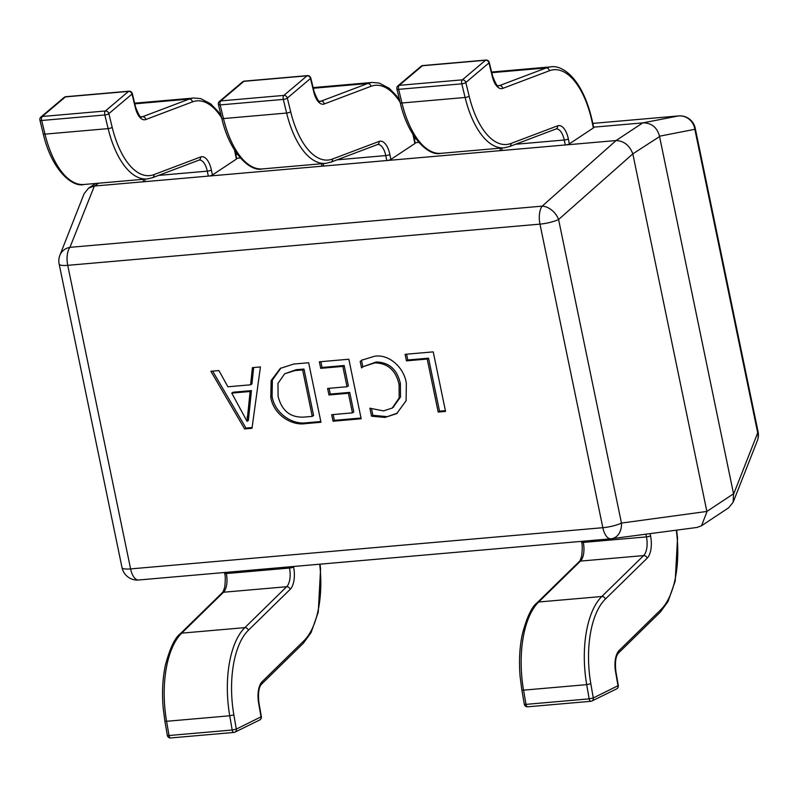 <?xml version="1.0" encoding="UTF-8"?>
<svg xmlns="http://www.w3.org/2000/svg" width="798" height="798" viewBox="0 0 798 798"><rect width="100%" height="100%" fill="white"/><g stroke="black" fill="none" stroke-linecap="round" stroke-linejoin="round"><path stroke-width="1.2" d="M361.544 367.918L360.187 361.384L361.813 360.177L374.511 356.257C389.025 353.743 404.257 367.718 406.332 383.379L406.102 400.736L396.736 413.593L384.955 417.434L371.539 416.197L369.883 408.217L383.539 410.9L392.237 408.037L399.16 397.933L399.07 384.506C395.908 370.392 387.838 363.18 374.851 362.881L363.26 366.631L361.544 367.918M293.714 364.038L308.646 362.741L320.976 422.272L305.484 423.628C290.851 425.942 273.185 413.992 270.771 397.115L271.17 380.536L280.337 368.387L293.714 364.038M244.627 428.935L210.872 371.269L218.911 370.571L227.919 386.781L250.612 384.806L252.397 367.649L260.427 366.94L251.998 428.297L244.627 428.935L245.964 428.057L212.627 371.12M320.716 368.337L319.37 361.803L348.836 359.23L361.165 418.77L333.035 421.224L331.679 414.691L352.447 412.875L348.387 393.274L328.966 394.97L327.609 388.436L347.03 386.741L342.821 366.412L320.716 368.337L322.053 367.459L320.856 361.674M406.441 360.856L405.095 354.322L433.224 351.868L445.553 411.409L438.182 412.047L427.209 359.05L406.441 360.856L407.778 359.978L406.581 354.192M98.673 183.201L94.364 186.054L616.086 140.538L642.749 122.882L593.592 127.171M418.79 142.413L415.1 142.742M240.308 157.994L236.238 158.343M632.894 154.223L706.868 511.438L733.542 493.782L659.567 136.568L632.814 153.874L558.59 219.51L621.462 523.079A15.571 11.93 82.5 0 1 611.537 538.72A15.571 11.93 82.5 0 1 611.069 538.77A15.571 7.252 -95 0 1 610.859 538.8A15.571 7.252 -95 0 1 602.839 527.697L539.967 224.128L67.73 265.335L130.603 568.904L602.839 527.697A15.571 3.382 168.3 0 0 621.462 523.079L706.868 511.438M94.364 186.054L69.945 247.34L542.181 206.143A15.571 10.494 48.5 0 1 558.59 219.51A15.571 3.382 -11.7 0 1 539.967 224.128A15.571 7.252 -95 0 1 542.181 206.143L616.086 140.538M642.749 122.882L643.088 122.852C651.637 122.962 657.113 127.411 659.497 136.209L659.567 136.568M733.542 493.782L733.153 502.231L728.634 507.807L701.512 525.772L697.053 527.438L611.537 538.72A15.571 15.571 0 0 1 610.859 538.8L138.623 579.996A15.571 7.252 -95 0 1 130.603 568.904A15.571 3.382 168.3 0 1 122.024 567.647A15.571 15.571 0 0 0 138.623 579.996A15.571 7.252 -95 0 0 138.832 579.976M706.928 511.797L701.512 525.772M616.395 140.518C624.216 141.116 629.682 145.565 632.814 153.874M59.152 264.078A15.571 15.571 0 0 1 59.91 255.22A15.571 13.566 21.5 0 1 69.945 247.34A15.571 7.252 -95 0 0 67.73 265.335A15.571 3.382 -11.7 0 1 59.152 264.078L122.024 567.647M733.621 494.132L757.701 432.875A15.571 13.566 21.5 0 1 757.342 440.696A15.571 15.571 0 0 0 758.1 431.838A15.571 3.382 168.3 0 1 757.701 432.875L694.839 129.306L659.497 136.209M643.088 122.852L678.42 115.939A15.571 15.002 78.9 0 1 694.839 129.306A15.571 3.382 -11.7 0 0 695.238 128.269L758.1 431.838M59.91 255.22L84.109 193.685L88.618 188.109L94.034 186.094M253.644 367.539L251.939 383.918L250.612 384.806M252.108 427.519L245.964 428.057M247.051 421.334L248.387 420.446L251.44 390.621L233.076 392.217L231.749 393.105L247.051 421.334L250.113 391.499L231.749 393.105M251.44 390.621L250.113 391.499M248.397 416.197L247.061 417.085M320.826 421.524L306.811 422.741L305.484 423.628M306.811 422.741C292.188 425.065 274.522 413.115 272.098 396.227L270.771 397.115M272.098 396.227L272.367 380.057L281.016 367.958M312.257 416.386L313.594 415.499L303.968 369.035L296.178 369.713L284.647 373.793L277.953 383.419L278.103 396.297C281.754 410.86 290.442 417.783 304.158 417.085L312.257 416.386L302.642 369.913L294.841 370.591L284.647 373.793M296.178 369.713L294.841 370.591M303.968 369.035L302.642 369.913M361.005 418.012L334.372 420.337L333.035 421.224M334.372 420.337L333.175 414.561M348.387 393.274L349.714 392.387L353.773 411.997L352.447 412.875M349.714 392.387L330.292 394.082L328.966 394.97M330.292 394.082L329.095 388.307M342.821 366.412L344.157 365.524L348.367 385.853L347.03 386.741M344.157 365.524L322.053 367.459M362.851 366.91L361.524 360.496L360.187 361.384M361.524 360.496L362.511 359.748M397.394 413.135L384.955 417.434M386.292 416.546L372.875 415.319L371.539 416.197M372.875 415.319L371.569 408.985M392.875 407.598L400.496 397.045L400.406 383.629L399.07 384.506M400.406 383.629C397.244 369.514 389.175 362.302 376.187 361.993L374.851 362.881M376.187 361.993L363.26 366.631M445.394 410.651L439.518 411.17L438.182 412.047M439.518 411.17L428.536 358.162L427.209 359.05M428.536 358.162L407.778 359.978M501.623 148.039L502.132 150.483L565.283 144.967L564.256 140.009A15.571 7.252 85 0 0 556.236 128.917L555.957 128.987A3.112 2.733 -110.7 0 0 557.603 125.835A18.683 8.698 -95 0 1 568.336 138.892L569.363 143.849L593.363 127.959L592.335 123.002A74.743 34.783 85 0 0 549.393 70.753L502.77 88.388A18.683 8.698 -95 0 1 492.316 76.558L488.984 62.912A3.112 2.623 -130.2 0 0 485.533 60.249L422.381 65.755A3.112 2.623 -130.2 0 0 421.075 66.284L397.903 85.875A3.112 3.112 0 0 0 396.895 88.987A3.112 0.858 166.3 0 1 396.885 88.927M502.132 150.483A3.112 0.678 168.3 0 1 500.416 150.224L499.987 148.189M592.335 123.002A3.112 0.678 -11.7 0 0 592.645 122.603L593.672 127.56A3.112 0.678 168.3 0 1 593.363 127.959M569.363 143.849A3.112 0.678 168.3 0 1 565.283 144.967M492.316 76.558A3.112 0.858 -13.7 0 0 492.595 76.059L489.274 62.414A3.112 0.858 -13.7 0 1 488.984 62.912L465.823 82.503A3.112 2.623 -130.2 0 0 462.361 79.84L485.533 60.249A3.112 1.446 -95 0 1 485.623 60.179A3.112 1.446 -95 0 1 485.972 60.05L422.82 65.556A3.112 3.112 0 0 0 421.075 66.284M422.82 65.556A3.112 1.446 -95 0 0 422.471 65.685A3.112 1.446 -95 0 0 422.381 65.755L399.209 85.346A3.112 2.623 -130.2 0 0 397.903 85.875M323.14 163.61L323.639 166.054L386.801 160.538L385.773 155.58A15.571 7.252 85 0 0 377.753 144.488L377.474 144.558A3.112 2.733 -110.7 0 0 379.12 141.406A18.683 8.698 -95 0 1 389.853 154.463L390.88 159.42L414.88 143.53L413.853 138.573A74.743 34.783 85 0 0 412.955 134.503M323.639 166.054A3.112 0.678 168.3 0 1 321.923 165.794L321.504 163.76M413.853 138.573A3.112 0.678 -11.7 0 0 414.162 138.174L415.189 143.131A3.112 0.678 168.3 0 1 414.88 143.53M390.88 159.42A3.112 0.678 168.3 0 1 386.801 160.538M400.117 102.264A74.743 34.783 85 0 0 370.91 86.324L324.287 103.959A18.683 8.698 -95 0 1 313.823 92.129L310.502 78.483A3.112 2.623 -130.2 0 0 307.05 75.82L243.899 81.326A3.112 2.623 -130.2 0 0 242.592 81.855L219.42 101.446A3.112 3.112 0 0 0 218.403 104.558A3.112 0.858 166.3 0 1 218.403 104.498M313.823 92.129A3.112 0.858 -13.7 0 0 314.113 91.63L310.781 77.985A3.112 0.858 -13.7 0 1 310.502 78.483L287.34 98.074A3.112 2.623 -130.2 0 0 283.879 95.411L307.05 75.82A3.112 1.446 -95 0 1 307.14 75.75A3.112 1.446 -95 0 1 307.489 75.62L244.338 81.127A3.112 3.112 0 0 0 242.592 81.855M244.338 81.127A3.112 1.446 -95 0 0 243.989 81.256A3.112 1.446 -95 0 0 243.899 81.326L220.727 100.917A3.112 2.623 -130.2 0 0 219.42 101.446M144.657 179.181L145.156 181.625L208.318 176.109L207.29 171.151A15.571 7.252 85 0 0 199.271 160.059L198.991 160.129A3.112 2.733 -110.7 0 0 200.627 156.977A18.683 8.698 -95 0 1 211.37 170.034L212.398 174.991L236.398 159.101L235.37 154.144A74.743 34.783 85 0 0 234.472 150.074M145.156 181.625A3.112 0.678 168.3 0 1 143.441 181.365L143.022 179.331M235.37 154.144A3.112 0.678 -11.7 0 0 235.679 153.755L236.697 158.702A3.112 0.678 168.3 0 1 236.398 159.101M212.398 174.991A3.112 0.678 168.3 0 1 208.318 176.109M221.635 117.835A74.743 34.783 85 0 0 192.418 101.895L145.805 119.53A18.683 8.698 -95 0 1 135.341 107.7L132.019 94.054A3.112 2.623 -130.2 0 0 128.568 91.391L65.416 96.897A3.112 2.623 -130.2 0 0 64.109 97.426L40.937 117.017A3.112 3.112 0 0 0 39.92 120.129A3.112 0.858 166.3 0 1 39.92 120.069M135.341 107.7A3.112 0.858 -13.7 0 0 135.62 107.211L132.298 93.556A3.112 0.858 -13.7 0 1 132.019 94.054L108.847 113.645A3.112 2.623 -130.2 0 0 105.396 110.982L128.568 91.391A3.112 1.446 -95 0 1 128.658 91.321A3.112 1.446 -95 0 1 129.007 91.191L65.845 96.698A3.112 3.112 0 0 0 64.109 97.426M65.845 96.698A3.112 1.446 -95 0 0 65.506 96.827A3.112 1.446 -95 0 0 65.416 96.897L42.244 116.488A3.112 2.623 -130.2 0 0 40.937 117.017M676.654 530.131L677.532 537.982L675.218 580.984L668.056 601.443L660.405 612.016L618.6 652.924C615.787 655.866 614.869 662.001 615.866 671.327L618.31 685.552A3.112 3.112 0 0 1 616.615 688.874A3.112 2.713 -116.1 0 0 617.991 685.841L615.537 671.617A18.683 8.698 -95 0 1 619.168 650.46L660.973 609.552A74.743 34.783 85 0 0 676.295 530.181M650.081 533.643L650.53 535.787A18.683 8.698 -95 0 1 647.138 558.201L605.343 599.108A74.743 34.783 85 0 0 590.819 683.726L593.273 697.961L589.153 698.868L586.7 684.644L523.548 690.15L526.002 704.375L589.153 698.868A3.112 1.446 85 0 0 589.193 699.078A3.112 1.446 85 0 0 590.799 701.302A3.112 1.446 85 0 0 591.049 701.223A3.112 2.713 -116.1 0 0 593.273 697.961L618.31 685.552M320.058 564.166L320.567 569.124L318.252 612.126L311.09 632.585L303.43 643.158L261.634 684.066C258.821 687.008 257.904 693.143 258.901 702.469L261.345 716.694A3.112 3.112 0 0 1 259.649 720.015A3.112 2.713 -116.1 0 0 261.026 716.983L258.572 702.759A18.683 8.698 -95 0 1 262.203 681.602L303.998 640.694A74.743 34.783 85 0 0 319.699 564.196M293.474 566.49L293.564 566.929A18.683 8.698 -95 0 1 290.173 589.343L248.378 630.25A74.743 34.783 85 0 0 233.854 714.868L236.308 729.103L232.188 730.01L229.734 715.786L166.583 721.292L169.026 735.517L232.188 730.01A3.112 1.446 85 0 0 232.228 730.22A3.112 1.446 85 0 0 233.834 732.444A3.112 1.446 85 0 0 234.083 732.365A3.112 2.713 -116.1 0 0 236.308 729.103L261.345 716.694M678.42 115.939L592.814 123.411L678.629 115.919A15.571 7.252 -95 0 0 678.42 115.939M415.908 138.842L414.322 138.982L415.908 138.842M237.425 154.413L235.839 154.553L237.425 154.413M400.217 102.643A3.112 0.858 166.3 0 0 401.953 102.992L398.631 89.346A3.112 1.446 -95 0 1 398.581 89.137A3.112 1.446 -95 0 1 399.209 85.346L462.361 79.84A3.112 1.446 -95 0 0 461.783 83.83L398.631 89.346A3.112 0.858 166.3 0 1 396.895 88.987L400.217 102.643C408.476 138.852 429.484 156.598 440.905 153.336A77.855 36.239 85 0 1 401.953 102.992L465.104 97.476L461.783 83.83A3.112 0.858 -13.7 0 0 465.823 82.503L469.144 96.149A74.743 34.783 85 0 0 510.979 143.46L557.603 125.835M555.957 128.987L509.333 146.613L504.057 147.829A77.855 36.239 -95 0 1 465.104 97.476A3.112 0.858 -13.7 0 0 469.144 96.149M492.595 76.059C495.668 83.96 497.683 87.191 498.64 85.785A15.571 7.252 85 0 0 499.568 85.566L498.112 85.695M502.77 88.388A3.112 2.733 -110.7 0 0 499.568 85.566L546.191 67.94L491.768 72.678M515.558 144.258L564.256 140.009A3.112 0.678 -11.7 0 0 568.336 138.892M549.393 70.753A3.112 2.733 -110.7 0 0 546.191 67.94A77.855 36.239 -95 0 1 550.82 66.862L491.608 72.029M509.333 146.613A3.112 2.733 -110.7 0 0 510.979 143.46M221.734 118.214A3.112 0.858 166.3 0 0 223.47 118.563L220.148 104.917A3.112 1.446 -95 0 1 220.098 104.708A3.112 1.446 -95 0 1 220.727 100.917L283.879 95.411A3.112 1.446 -95 0 0 283.3 99.401L220.148 104.917A3.112 0.858 166.3 0 1 218.403 104.558L221.734 118.214C229.994 154.423 251.001 172.168 262.412 168.917A77.855 36.239 85 0 1 223.47 118.563L286.622 113.047L283.3 99.401A3.112 0.858 -13.7 0 0 287.34 98.074L290.662 111.72A74.743 34.783 85 0 0 332.497 159.031L379.12 141.406M377.474 144.558L330.851 162.184L325.574 163.4A77.855 36.239 -95 0 1 286.622 113.047A3.112 0.858 -13.7 0 0 290.662 111.72M314.113 91.63C317.185 99.531 319.2 102.762 320.158 101.356A15.571 7.252 85 0 0 321.085 101.137L319.619 101.266M324.287 103.959A3.112 2.733 -110.7 0 0 321.085 101.137L367.708 83.511L313.285 88.259M337.075 159.829L385.773 155.58A3.112 0.678 -11.7 0 0 389.853 154.463M370.91 86.324A3.112 2.733 -110.7 0 0 367.708 83.511A77.855 36.239 -95 0 1 372.337 82.443L313.125 87.6M330.851 162.184A3.112 2.733 -110.7 0 0 332.497 159.031M43.242 133.785A3.112 0.858 166.3 0 0 44.987 134.134L41.666 120.488A3.112 1.446 -95 0 1 41.616 120.279A3.112 1.446 -95 0 1 42.244 116.488L105.396 110.982A3.112 1.446 -95 0 0 104.817 114.972L41.666 120.488A3.112 0.858 166.3 0 1 39.92 120.129L43.242 133.785C51.511 169.994 72.518 187.739 83.93 184.488A77.855 36.239 85 0 1 44.987 134.134L108.139 128.618L104.817 114.972A3.112 0.858 -13.7 0 0 108.847 113.645L112.179 127.291A74.743 34.783 85 0 0 154.014 174.602L200.627 156.977M198.991 160.129L152.368 177.755L147.091 178.971A77.855 36.239 -95 0 1 108.139 128.618A3.112 0.858 -13.7 0 0 112.179 127.291M135.62 107.211C138.702 115.102 140.717 118.333 141.675 116.927A15.571 7.252 85 0 0 142.603 116.708L141.136 116.837M145.805 119.53A3.112 2.733 -110.7 0 0 142.603 116.708L189.216 99.082L134.802 103.83M158.593 175.4L207.29 171.151A3.112 0.678 -11.7 0 0 211.37 170.034M192.418 101.895A3.112 2.733 -110.7 0 0 189.216 99.082A77.855 36.239 -95 0 1 193.854 98.014L134.643 103.171M152.368 177.755A3.112 2.733 -110.7 0 0 154.014 174.602M590.819 683.726L586.7 684.644A77.855 36.239 -95 0 1 601.822 596.495L538.67 602.001A77.855 36.239 85 0 0 523.548 690.15L521.852 690.011L524.306 704.235A3.112 3.112 0 0 0 527.638 706.809A3.112 1.446 85 0 0 527.897 706.739M605.343 599.108A3.112 2.574 45.6 0 0 601.822 596.495L643.627 555.588L580.465 561.094L538.67 602.001A3.112 2.574 -134.4 0 0 537.263 602.63C531.937 606.48 526.989 616.854 522.431 633.752C519.618 646.679 518.85 660.924 520.106 676.485L521.852 690.011M647.138 558.201A3.112 2.574 45.6 0 0 643.627 555.588A15.571 7.252 85 0 0 646.45 536.904L583.298 542.421A15.571 7.252 -95 0 1 580.465 561.094A3.112 2.574 -134.4 0 0 579.059 561.722L537.263 602.63M650.53 535.787A3.112 0.678 -11.7 0 1 646.45 536.904L645.891 534.191M583.049 541.224L583.298 542.421A3.112 0.678 168.3 0 1 581.582 542.171L581.413 541.363M660.405 612.016A3.112 2.574 -134.4 0 0 660.973 609.552M618.6 652.924A3.112 2.574 -134.4 0 0 619.168 650.46M616.615 688.874L591.897 700.993A3.112 3.112 0 0 1 590.799 701.302L527.638 706.809A3.112 1.446 85 0 1 526.002 704.375L524.306 704.235M233.854 714.868L229.734 715.786A77.855 36.239 -95 0 1 244.856 627.637L181.705 633.143A77.855 36.239 85 0 0 166.583 721.292L164.887 721.153L167.331 735.377A3.112 3.112 0 0 0 170.672 737.951A3.112 1.446 85 0 0 170.922 737.881M248.378 630.25A3.112 2.574 45.6 0 0 244.856 627.637L286.662 586.73L223.5 592.236L181.705 633.143A3.112 2.574 -134.4 0 0 180.288 633.772C174.971 637.622 170.024 647.996 165.455 664.894C162.652 677.821 161.874 692.075 163.141 707.626L164.887 721.153M290.173 589.343A3.112 2.574 45.6 0 0 286.662 586.73A15.571 7.252 85 0 0 289.484 568.046L226.323 573.562A15.571 7.252 -95 0 1 223.5 592.236A3.112 2.574 -134.4 0 0 222.093 592.864L180.288 633.772M293.564 566.929A3.112 0.678 -11.7 0 1 289.484 568.046L289.235 566.859M226.083 572.365L226.323 573.562A3.112 0.678 168.3 0 1 224.607 573.313L224.447 572.515M303.43 643.158A3.112 2.574 -134.4 0 0 303.998 640.694M261.634 684.066A3.112 2.574 -134.4 0 0 262.203 681.602M259.649 720.015L234.931 732.135A3.112 3.112 0 0 1 233.834 732.444L170.672 737.951A3.112 1.446 85 0 1 169.026 735.517L167.331 735.377M733.153 502.231L757.342 440.696M695.238 128.269A15.571 15.571 0 0 0 678.629 115.919M95.63 183.46L88.618 188.109M392.237 408.037L393.564 407.16M504.057 147.829L440.905 153.336M592.645 122.603C583.049 78.134 562.171 64.738 550.82 66.862M489.274 62.414A3.112 3.112 0 0 0 485.972 60.05M325.574 163.4L262.412 168.917M414.162 138.174L413.573 135.48M399.628 100.249L396.367 95.67L389.115 88.239L379.14 83.032L372.337 82.443M310.781 77.985A3.112 3.112 0 0 0 307.489 75.62M147.091 178.971L83.93 184.488M235.679 153.755L235.091 151.051M221.146 115.82L217.884 111.241L210.622 103.81L200.657 98.603L193.854 98.014M132.298 93.556A3.112 3.112 0 0 0 129.007 91.191M581.582 542.171C582.41 544.106 582.46 548.615 581.722 555.707C580.695 559.408 579.807 561.413 579.059 561.722M224.607 573.313C225.445 575.248 225.495 579.757 224.757 586.849C223.719 590.55 222.832 592.555 222.093 592.864"/></g></svg>
